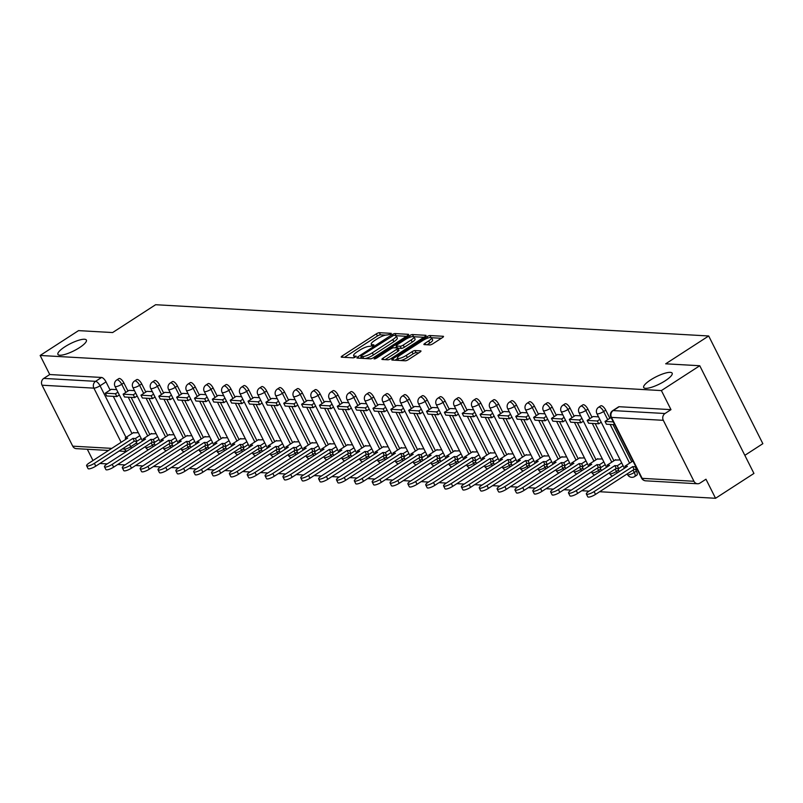 <?xml version="1.0" encoding="UTF-8"?>
<svg xmlns="http://www.w3.org/2000/svg" width="803" height="803" viewBox="0 0 803 803"><rect width="100%" height="100%" fill="white"/><g stroke="black" fill="none" stroke-linecap="round" stroke-linejoin="round"><path stroke-width="1.2" d="M390.76 334.259L391.302 333.355L379.367 332.683A2.449 0.612 -26.7 0 0 376.356 333.847L342.279 355.9A2.449 0.612 -26.7 0 0 341.215 357.064A2.449 0.612 -26.7 0 0 341.506 357.184L353.44 357.857L356.291 356.231L354.545 356.06A7.819 1.957 -26.7 0 1 353.621 355.649A7.819 1.957 -26.7 0 1 357.014 351.935L359.854 350.098A7.819 1.957 -26.7 0 1 369.5 346.374L373.154 345.651L373.897 344.838L372.15 344.668A7.819 1.957 -26.7 0 1 371.227 344.256A7.819 1.957 -26.7 0 1 374.62 340.542L377.46 338.705A7.819 1.957 -26.7 0 1 387.106 334.981L390.76 334.259M650.611 379.929A15.94 3.995 -26.7 0 0 643.685 387.508A15.94 3.995 -26.7 0 0 665.255 380.752A15.94 3.995 -26.7 0 0 672.171 373.184A15.94 3.995 -26.7 0 0 650.611 379.929M64.832 346.826A15.94 3.995 -26.7 0 0 57.916 354.394A15.94 3.995 -26.7 0 0 79.477 347.649A15.94 3.995 -26.7 0 0 86.393 340.07A15.94 3.995 -26.7 0 0 64.832 346.826M429.866 344.929A2.449 0.612 -26.7 0 0 432.887 343.764L442.443 337.581A2.449 0.612 -26.7 0 0 443.507 336.417A2.449 0.612 -26.7 0 0 443.216 336.286L429.966 335.544A2.449 0.612 -26.7 0 0 426.945 336.698L392.868 358.76A2.449 0.612 -26.7 0 0 391.814 359.915A2.449 0.612 -26.7 0 0 392.105 360.045L405.354 360.798A2.449 0.612 -26.7 0 0 408.366 359.634L419.919 352.156A2.449 0.612 -26.7 0 0 420.973 351.001A2.449 0.612 -26.7 0 0 420.682 350.871L415.01 350.55A2.449 0.612 -26.7 0 0 411.999 351.714L406.268 355.418A6.534 1.636 -26.7 0 1 397.425 358.188A6.534 1.636 -26.7 0 1 400.265 355.077L422.699 340.562A6.534 1.636 -26.7 0 1 431.542 337.792A6.534 1.636 -26.7 0 1 428.702 340.894L424.968 343.323A2.449 0.612 -26.7 0 0 423.904 344.477A2.449 0.612 -26.7 0 0 424.195 344.607L429.866 344.929M40.15 355.468L78.533 330.625L112.621 332.552L155.631 304.718L708.688 335.975L665.677 363.809L699.764 365.736L661.391 390.579L40.15 355.468L49.736 374.529L43.764 378.404L95.587 381.335A4.979 1.927 57.1 0 1 100.044 385.771L126.021 437.424M407.522 335.604A2.449 0.612 -26.7 0 0 408.576 334.439A2.449 0.612 -26.7 0 0 408.285 334.319L395.036 333.566A2.449 0.612 -26.7 0 0 392.025 334.731L357.947 356.783A2.449 0.612 -26.7 0 0 356.883 357.947A2.449 0.612 -26.7 0 0 357.174 358.068L370.424 358.821A2.449 0.612 -26.7 0 0 373.445 357.656L407.522 335.604M412.501 334.55L425.751 335.303A2.449 0.612 -26.7 0 1 426.042 335.433A2.449 0.612 -26.7 0 1 424.978 336.587L390.91 358.65A2.449 0.612 -26.7 0 1 387.889 359.804L382.218 359.483A2.449 0.612 -26.7 0 1 381.927 359.363A2.449 0.612 -26.7 0 1 382.991 358.198L396.812 349.255A2.449 0.612 -26.7 0 0 397.866 348.09A2.449 0.612 -26.7 0 0 397.575 347.97L393.811 347.749A2.449 0.612 -26.7 0 0 390.8 348.914L376.416 358.228L374.098 358.951L374.84 358.138L409.48 335.714A2.449 0.612 -26.7 0 1 412.501 334.55L413.515 336.567M699.764 365.736L753.937 473.439L715.553 498.282L599.63 491.727M99.883 463.482L107.2 463.893M117.74 464.495L125.047 464.907M135.587 465.499L142.894 465.911M153.433 466.513L160.741 466.924M171.28 467.517L178.587 467.928M189.127 468.53L196.434 468.942M206.973 469.534L214.281 469.946M224.82 470.548L232.137 470.959M242.667 471.552L249.984 471.963M260.513 472.565L267.831 472.977M278.37 473.569L285.677 473.981M296.217 474.583L303.524 474.995M314.063 475.587L321.371 475.998M331.91 476.601L339.217 477.012M349.757 477.604L357.064 478.016M367.603 478.618L374.911 479.03M385.45 479.622L392.767 480.033M403.297 480.636L410.614 481.047M421.143 481.639L428.461 482.051M439 482.653L446.307 483.065M456.847 483.657L464.154 484.068M474.693 484.671L482.001 485.082M492.54 485.674L499.847 486.086M510.387 486.688L517.694 487.1M528.233 487.692L535.541 488.104M546.08 488.706L553.397 489.117M563.927 489.71L571.244 490.121M581.774 490.723L589.091 491.135M744.833 455.341L762.85 443.678L708.688 335.975M661.391 390.579L670.977 409.64L664.994 413.515A4.979 4.427 93.2 0 0 663.308 420.32L693.963 481.278A4.979 4.427 93.2 0 0 697.546 483.757A4.979 4.427 93.2 0 0 699.995 483.085L705.967 479.22L715.553 498.282M49.736 374.529L101.569 377.46A4.979 1.927 57.1 0 1 106.016 381.897L110.111 390.047M113.293 396.351L132.003 433.55M135.878 441.259L136.681 442.854L130.698 446.729A4.979 1.927 57.1 0 1 131.331 448.275M108.546 450.463L76.305 448.646A4.979 4.427 -86.8 0 1 72.732 446.167L42.067 385.209A4.979 4.427 -86.8 0 1 43.764 378.404M87.326 449.268L92.987 460.531M134.482 390.619L129.052 390.348M156.143 433.7L150.934 433.861M152.329 391.633L146.899 391.352M173.99 434.714L168.781 434.865M170.176 392.637L164.745 392.366M191.837 435.718L186.637 435.878M188.022 393.651L182.592 393.37M209.683 436.732L204.484 436.882M200.429 394.353L205.869 394.654M227.54 437.735L222.331 437.896M223.716 395.668L218.275 395.357L212.353 399.232L222.541 399.804L225.001 398.218M245.387 438.749L240.177 438.9M236.122 396.371L241.562 396.672M263.233 439.753L258.024 439.914M259.409 397.686L253.989 397.405M281.08 440.767L275.871 440.917M277.256 398.689L271.836 398.418M298.927 441.77L293.717 441.931M295.113 399.703L289.682 399.422M316.773 442.784L311.564 442.935M312.959 400.707L307.529 400.436M334.62 443.788L329.411 443.949M330.806 401.721L325.376 401.44M352.467 444.802L347.257 444.952M348.653 402.725L343.222 402.454M370.313 445.806L365.114 445.966M366.499 403.738L361.059 403.427L355.137 407.302L365.325 407.874L367.784 406.288M388.17 446.819L382.961 446.97M378.906 404.441L384.346 404.742M406.017 447.823L400.807 447.984M402.193 405.756L396.772 405.475M423.864 448.837L418.654 448.987M414.599 406.459L420.039 406.76M441.71 449.841L436.501 450.001M432.446 407.462L437.886 407.773M459.557 450.854L454.347 451.005M455.733 408.777L450.312 408.506M477.404 451.858L472.194 452.019M473.589 409.791L468.159 409.51M495.25 452.872L490.041 453.022M491.436 410.795L486.006 410.524M513.097 453.876L507.887 454.026M509.283 411.809L503.852 411.527M530.944 454.889L525.744 455.04M527.129 412.812L521.709 412.541M548.8 455.893L543.591 456.044M544.976 413.826L539.556 413.545M566.647 456.907L561.438 457.058M557.382 414.529L562.823 414.83M584.494 457.911L579.284 458.061M575.229 415.532L580.669 415.844M602.34 458.925L597.131 459.075M598.516 416.847L593.076 416.546L587.164 420.421L597.342 420.993L599.801 419.397M620.187 459.928L614.978 460.079M605.753 410.142L603.635 411.517A4.979 1.927 57.1 0 0 598.636 407.211L600.764 405.836A4.979 1.927 -122.9 0 1 605.753 410.142L609.848 418.283M613.03 424.596L631.74 461.795M635.615 469.504L636.418 471.1L634.29 472.475A4.979 1.927 57.1 0 1 634.711 476.53L636.829 475.155A4.979 1.927 -122.9 0 0 636.418 471.1M587.906 409.139L585.788 410.504A4.979 1.927 57.1 0 0 580.79 406.198L582.918 404.822A4.979 1.927 -122.9 0 1 587.906 409.139L592.002 417.279M595.184 423.593L613.894 460.792M617.768 468.5L618.571 470.096L616.443 471.461A4.979 1.927 57.1 0 1 617.075 473.017M570.06 408.125L567.942 409.5A4.979 1.927 57.1 0 0 562.943 405.194L565.071 403.819A4.979 1.927 -122.9 0 1 570.06 408.125L574.155 416.265M577.327 422.579L596.037 459.778M599.921 467.487L600.724 469.082L598.596 470.458A4.979 1.927 57.1 0 1 599.229 472.013M552.213 407.121L550.095 408.486A4.979 1.927 57.1 0 0 545.096 404.18L547.224 402.805A4.979 1.927 -122.9 0 1 552.213 407.121L556.308 415.261M559.48 421.575L578.19 458.774M582.075 466.483L582.868 468.079L580.75 469.444A4.979 1.927 57.1 0 1 581.382 471M534.366 406.107L532.248 407.482A4.979 1.927 57.1 0 0 527.25 403.176L529.368 401.801A4.979 1.927 -122.9 0 1 534.366 406.107L538.462 414.248M541.634 420.561L560.343 457.76M564.218 465.469L565.021 467.065L562.903 468.44A4.979 1.927 57.1 0 1 563.535 469.996M516.52 405.103L514.402 406.469A4.979 1.927 57.1 0 0 509.403 402.162L511.521 400.787A4.979 1.927 -122.9 0 1 516.52 405.103L520.615 413.244M523.787 419.557L542.497 456.756M546.371 464.465L547.174 466.061L545.056 467.426A4.979 1.927 57.1 0 1 545.689 468.982M498.673 404.09L496.545 405.465A4.979 1.927 57.1 0 0 491.556 401.159L493.674 399.784A4.979 1.927 -122.9 0 1 498.673 404.09L502.768 412.24M505.94 418.544L524.65 455.743M528.525 463.451L529.328 465.047L527.21 466.423A4.979 1.927 57.1 0 1 527.842 467.978M480.826 403.086L478.698 404.451A4.979 1.927 57.1 0 0 473.71 400.145L475.828 398.77A4.979 1.927 -122.9 0 1 480.826 403.086L484.922 411.226M488.094 417.54L506.803 454.739M510.678 462.448L511.481 464.044L509.363 465.409A4.979 1.927 57.1 0 1 509.985 466.965M462.98 402.072L460.852 403.447A4.979 1.927 57.1 0 0 455.863 399.141L457.981 397.766A4.979 1.927 -122.9 0 1 462.98 402.072L467.075 410.223M470.247 416.526L488.957 453.725M492.831 461.434L493.634 463.03L491.516 464.405A4.979 1.927 57.1 0 1 492.139 465.961M445.123 401.068L443.005 402.444A4.979 1.927 57.1 0 0 438.006 398.127L440.134 396.752A4.979 1.927 -122.9 0 1 445.123 401.068L449.218 409.209M452.4 415.522L471.11 452.721M474.985 460.43L475.788 462.026L473.66 463.391A4.979 1.927 57.1 0 1 474.292 464.947M427.276 400.055L425.158 401.43A4.979 1.927 57.1 0 0 420.16 397.124L422.288 395.749A4.979 1.927 -122.9 0 1 427.276 400.055L431.372 408.205M434.553 414.509L453.263 451.708M457.138 459.416L457.941 461.012L455.813 462.387A4.979 1.927 57.1 0 1 456.445 463.943M409.43 399.051L407.312 400.426A4.979 1.927 57.1 0 0 402.313 396.11L404.441 394.735A4.979 1.927 -122.9 0 1 409.43 399.051L413.525 407.191M416.697 413.505L435.407 450.704M439.291 458.413L440.094 460.009L437.966 461.384A4.979 1.927 57.1 0 1 438.599 462.929M391.583 398.037L389.465 399.412A4.979 1.927 57.1 0 0 384.466 395.106L386.594 393.731A4.979 1.927 -122.9 0 1 391.583 398.037L395.678 406.188M398.85 412.491L417.56 449.69M421.445 457.399L422.248 458.995L420.12 460.37A4.979 1.927 57.1 0 1 420.752 461.926M373.736 397.033L371.618 398.408A4.979 1.927 57.1 0 0 366.62 394.092L368.738 392.717A4.979 1.927 -122.9 0 1 373.736 397.033L377.832 405.174M381.003 411.487L399.713 448.686M403.588 456.395L404.391 457.991L402.273 459.366A4.979 1.927 57.1 0 1 402.905 460.912M355.89 396.02L353.772 397.395A4.979 1.927 57.1 0 0 348.773 393.089L350.891 391.713A4.979 1.927 -122.9 0 1 355.89 396.02L359.985 404.17M363.157 410.474L381.867 447.672M385.741 455.381L386.544 456.977L384.426 458.352A4.979 1.927 57.1 0 1 385.059 459.908M338.043 395.016L335.915 396.391A4.979 1.927 57.1 0 0 330.926 392.075L333.044 390.7A4.979 1.927 -122.9 0 1 338.043 395.016L342.138 403.156M345.31 409.47L364.02 446.669M367.894 454.378L368.697 455.974L366.58 457.349A4.979 1.927 57.1 0 1 367.212 458.894M320.196 394.002L318.068 395.377A4.979 1.927 57.1 0 0 313.08 391.071L315.198 389.696A4.979 1.927 -122.9 0 1 320.196 394.002L324.292 402.152M327.463 408.456L346.173 445.655M350.048 453.364L350.851 454.96L348.733 456.335A4.979 1.927 57.1 0 1 349.355 457.891M302.35 392.998L300.222 394.373A4.979 1.927 57.1 0 0 295.233 390.057L297.351 388.682A4.979 1.927 -122.9 0 1 302.35 392.998L306.445 401.139M309.617 407.452L328.327 444.651M332.201 452.36L333.004 453.956L330.886 455.331A4.979 1.927 57.1 0 1 331.509 456.877M284.493 391.984L282.375 393.36A4.979 1.927 57.1 0 0 277.386 389.053L279.504 387.678A4.979 1.927 -122.9 0 1 284.493 391.984L288.598 400.135M291.77 406.438L310.48 443.637M314.354 451.346L315.157 452.942L313.029 454.317A4.979 1.927 57.1 0 1 313.662 455.873M266.646 390.981L264.528 392.356A4.979 1.927 57.1 0 0 259.53 388.04L261.658 386.665A4.979 1.927 -122.9 0 1 266.646 390.981L270.741 399.121M273.923 405.435L292.633 442.634M296.508 450.342L297.311 451.938L295.183 453.314A4.979 1.927 57.1 0 1 295.815 454.859M248.8 389.967L246.682 391.342A4.979 1.927 57.1 0 0 241.683 387.036L243.811 385.661A4.979 1.927 -122.9 0 1 248.8 389.967L252.895 398.117M256.067 404.421L274.777 441.62M278.661 449.329L279.464 450.925L277.336 452.3A4.979 1.927 57.1 0 1 277.968 453.856M230.953 388.963L228.835 390.338A4.979 1.927 57.1 0 0 223.836 386.022L225.964 384.647A4.979 1.927 -122.9 0 1 230.953 388.963L235.048 397.104M238.22 403.417L256.93 440.616M260.814 448.325L261.617 449.921L259.489 451.296A4.979 1.927 57.1 0 1 260.122 452.842M213.106 387.949L210.988 389.325A4.979 1.927 57.1 0 0 205.99 385.018L208.107 383.643A4.979 1.927 -122.9 0 1 213.106 387.949L217.201 396.1M220.373 402.403L239.083 439.602M242.958 447.311L243.761 448.907L241.643 450.282A4.979 1.927 57.1 0 1 242.275 451.838M195.259 386.946L193.142 388.321A4.979 1.927 57.1 0 0 188.143 384.005L190.261 382.629A4.979 1.927 -122.9 0 1 195.259 386.946L199.355 395.086M202.527 401.4L221.237 438.599M225.111 446.307L225.914 447.903L223.796 449.279A4.979 1.927 57.1 0 1 224.428 450.824M177.413 385.932L175.285 387.307A4.979 1.927 57.1 0 0 170.296 383.001L172.414 381.626A4.979 1.927 -122.9 0 1 177.413 385.932L181.508 394.082M184.68 400.386L203.39 437.585M207.264 445.294L208.067 446.89L205.949 448.265A4.979 1.927 57.1 0 1 206.582 449.821M159.566 384.928L157.438 386.303A4.979 1.927 57.1 0 0 152.45 381.987L154.567 380.612A4.979 1.927 -122.9 0 1 159.566 384.928L163.661 393.068M166.833 399.382L185.543 436.581M189.418 444.29L190.221 445.886L188.103 447.261A4.979 1.927 57.1 0 1 188.725 448.807M141.719 383.914L139.592 385.289A4.979 1.927 57.1 0 0 134.603 380.983L136.721 379.608A4.979 1.927 -122.9 0 1 141.719 383.914L145.815 392.065M148.987 398.368L167.697 435.567M171.571 443.276L172.374 444.872L170.256 446.247A4.979 1.927 57.1 0 1 170.878 447.803M123.863 382.911L121.745 384.286A4.979 1.927 57.1 0 0 116.756 379.97L118.874 378.594A4.979 1.927 -122.9 0 1 123.863 382.911L127.968 391.051M131.14 397.365L149.85 434.564M153.724 442.272L154.527 443.868L152.409 445.243A4.979 1.927 57.1 0 1 153.032 446.789M116.626 389.616L111.205 389.335M138.297 432.697L133.087 432.847M636.297 475.276A4.979 1.927 -122.9 0 0 636.829 475.155M619.193 471.642A4.979 1.927 -122.9 0 0 618.571 470.096M601.347 470.638A4.979 1.927 -122.9 0 0 600.724 469.082M583.5 469.625A4.979 1.927 -122.9 0 0 582.868 468.079M565.653 468.621A4.979 1.927 -122.9 0 0 565.021 467.065M547.807 467.607A4.979 1.927 -122.9 0 0 547.174 466.061M529.96 466.603A4.979 1.927 -122.9 0 0 529.328 465.047M512.113 465.589A4.979 1.927 -122.9 0 0 511.481 464.044M494.267 464.586A4.979 1.927 -122.9 0 0 493.634 463.03M476.42 463.572A4.979 1.927 -122.9 0 0 475.788 462.026M458.563 462.568A4.979 1.927 -122.9 0 0 457.941 461.012M440.717 461.554A4.979 1.927 -122.9 0 0 440.094 460.009M422.87 460.551A4.979 1.927 -122.9 0 0 422.248 458.995M405.023 459.537A4.979 1.927 -122.9 0 0 404.391 457.991M387.176 458.533A4.979 1.927 -122.9 0 0 386.544 456.977M369.33 457.519A4.979 1.927 -122.9 0 0 368.697 455.974M351.483 456.516A4.979 1.927 -122.9 0 0 350.851 454.96M333.636 455.502A4.979 1.927 -122.9 0 0 333.004 453.956M315.79 454.498A4.979 1.927 -122.9 0 0 315.157 452.942M297.933 453.484A4.979 1.927 -122.9 0 0 297.311 451.938M280.086 452.48A4.979 1.927 -122.9 0 0 279.464 450.925M262.24 451.467A4.979 1.927 -122.9 0 0 261.617 449.921M244.393 450.463A4.979 1.927 -122.9 0 0 243.761 448.907M226.546 449.449A4.979 1.927 -122.9 0 0 225.914 447.903M208.7 448.445A4.979 1.927 -122.9 0 0 208.067 446.89M190.853 447.432A4.979 1.927 -122.9 0 0 190.221 445.886M173.006 446.428A4.979 1.927 -122.9 0 0 172.374 444.872M155.16 445.414A4.979 1.927 -122.9 0 0 154.527 443.868M670.977 409.64L619.153 406.719A4.979 1.927 -122.9 0 0 618.611 406.84L612.629 410.714A4.979 1.927 57.1 0 1 613.171 410.584L664.994 413.515M137.303 444.41A4.979 1.927 -122.9 0 0 136.681 442.854M385.631 335.132L380.451 334.831A2.449 0.612 -26.7 0 0 377.44 335.995L344.447 357.355M361.4 357.405L360.105 358.238M406.438 336.306L396.12 335.724A2.449 0.612 -26.7 0 0 396.09 335.714M393.621 335.353L361.601 355.528L360.858 356.341L362.685 356.522A7.819 1.957 -26.7 0 0 372.341 352.798L392.787 339.569A7.819 1.957 -26.7 0 0 396.18 335.845A7.819 1.957 -26.7 0 0 395.247 335.443L393.621 335.353M365.255 358.529A7.819 1.957 -26.7 0 0 373.425 354.956L372.341 352.798M396.18 335.845L397.264 338.003A7.819 1.957 -26.7 0 1 393.871 341.717L373.425 354.956M413.876 336.728L423.904 337.29M385.149 359.654L397.886 351.413A2.449 0.612 -26.7 0 0 398.95 350.249A2.449 0.612 -26.7 0 0 398.659 350.118M395.176 347.829L396.662 346.876M411.146 339.97A6.534 1.636 -26.7 0 0 413.987 336.869A6.534 1.636 -26.7 0 0 405.144 339.629L397.234 344.748A2.449 0.612 -26.7 0 0 396.18 345.912A2.449 0.612 -26.7 0 0 396.471 346.033L400.225 346.254A2.449 0.612 -26.7 0 0 403.247 345.089L411.146 339.97L412.23 342.128A6.534 1.636 -26.7 0 0 415.071 339.017L413.987 336.869M412.23 342.128L404.331 347.237A2.449 0.612 -26.7 0 1 401.309 348.402L397.927 348.211M431.542 337.792L432.626 339.94A6.534 1.636 -26.7 0 1 429.786 343.052L427.126 344.768M397.425 358.188L398.509 360.336A6.534 1.636 -26.7 0 0 398.559 360.406M400.667 360.527A6.534 1.636 -26.7 0 0 407.352 357.576L406.268 355.418M418.835 352.858L416.095 352.708A2.449 0.612 -26.7 0 0 413.083 353.862L407.352 357.576M397.605 358.55L395.036 360.216M441.359 338.274L431.502 337.722M125.88 439.241L125.228 437.936L127.687 438.077L89.113 463.04A5.731 1.435 -26.7 0 0 86.624 465.77A5.731 1.435 -26.7 0 0 94.373 463.341L95.778 466.141A5.731 1.435 153.3 0 1 88.039 468.571L86.624 465.77M141.208 438.478L136.811 441.319L135.406 438.518L132.947 438.378L134.352 441.178L95.778 466.141M136.811 441.319L134.352 441.178M119.316 394.966L116.857 396.552L115.451 393.751L105.273 393.179L111.246 389.314M115.451 393.751L117.911 392.165M116.857 396.552L106.679 395.979L105.273 393.179M132.947 438.378L94.373 463.341M135.406 438.518L139.792 435.678M125.228 437.936L133.73 432.436M143.727 440.255L143.075 438.95L145.534 439.09L106.96 464.054A5.731 1.435 -26.7 0 0 104.47 466.774A5.731 1.435 -26.7 0 0 112.219 464.355L113.635 467.145A5.731 1.435 153.3 0 1 105.886 469.574L104.47 466.774M159.054 439.482L154.658 442.323L153.253 439.522L150.793 439.382L152.199 442.182L113.635 467.145M154.658 442.323L152.199 442.182M137.172 395.969L134.703 397.565L133.298 394.765L123.12 394.193L129.092 390.318M133.298 394.765L135.757 393.169M134.703 397.565L124.525 396.993L123.12 394.193M150.793 439.382L112.219 464.355M153.253 439.522L157.639 436.681M143.075 438.95L151.576 433.449M161.574 441.259L160.921 439.954L163.38 440.094L124.806 465.057A5.731 1.435 -26.7 0 0 122.317 467.788A5.731 1.435 -26.7 0 0 130.066 465.359L131.481 468.159A5.731 1.435 153.3 0 1 123.732 470.588L122.317 467.788M176.901 440.496L172.515 443.336L171.099 440.536L168.64 440.395L170.045 443.196L131.481 468.159M172.515 443.336L170.045 443.196M155.019 396.983L152.56 398.569L151.145 395.769L140.967 395.196L146.939 391.332M151.145 395.769L153.604 394.183M152.56 398.569L142.372 397.997L140.967 395.196M168.64 440.395L130.066 465.359M171.099 440.536L175.486 437.695M160.921 439.954L169.423 434.453M179.42 442.272L178.768 440.967L181.227 441.108L142.653 466.071A5.731 1.435 -26.7 0 0 140.174 468.791A5.731 1.435 -26.7 0 0 147.913 466.372L149.328 469.163A5.731 1.435 153.3 0 1 141.579 471.592L140.174 468.791M194.748 441.499L190.361 444.34L188.946 441.54L186.487 441.399L187.902 444.2L149.328 469.163M190.361 444.34L187.902 444.2M172.866 397.987L170.407 399.583L168.991 396.782L158.813 396.21L164.796 392.336M168.991 396.782L171.451 395.186M170.407 399.583L160.219 399.011L158.813 396.21M186.487 441.399L147.913 466.372M188.946 441.54L193.342 438.699M178.768 440.967L187.27 435.467M197.267 443.276L196.615 441.971L199.074 442.112L160.5 467.075A5.731 1.435 -26.7 0 0 158.02 469.805A5.731 1.435 -26.7 0 0 165.769 467.376L167.175 470.177A5.731 1.435 153.3 0 1 159.426 472.606L158.02 469.805M212.594 442.513L208.208 445.354L206.793 442.553L204.333 442.413L205.749 445.213L167.175 470.177M208.208 445.354L205.749 445.213M190.712 399.001L188.253 400.587L186.838 397.786L176.66 397.214L182.642 393.35M186.838 397.786L189.307 396.2M188.253 400.587L178.065 400.014L176.66 397.214M204.333 442.413L165.769 467.376M206.793 442.553L211.189 439.713M196.615 441.971L205.116 436.471M215.124 444.29L214.461 442.985L216.92 443.126L178.346 468.089A5.731 1.435 -26.7 0 0 175.867 470.809A5.731 1.435 -26.7 0 0 183.616 468.39L185.021 471.18A5.731 1.435 153.3 0 1 177.272 473.609L175.867 470.809M230.441 443.517L226.055 446.358L224.649 443.557L222.19 443.417L223.595 446.217L185.021 471.18M226.055 446.358L223.595 446.217M208.559 400.004L206.1 401.6L204.695 398.8L194.507 398.228L200.489 394.353M204.695 398.8L207.154 397.204M206.1 401.6L195.912 401.028L194.507 398.228M222.19 443.417L183.616 468.39M224.649 443.557L229.036 440.717M214.461 442.985L222.963 437.484M232.97 445.294L232.308 443.989L234.767 444.129L196.203 469.093A5.731 1.435 -26.7 0 0 193.714 471.823A5.731 1.435 -26.7 0 0 201.463 469.394L202.868 472.194A5.731 1.435 153.3 0 1 195.119 474.623L193.714 471.823M248.288 444.531L243.901 447.371L242.496 444.571L240.037 444.43L241.442 447.231L202.868 472.194M243.901 447.371L241.442 447.231M226.406 401.018L223.947 402.604L213.769 402.032L212.353 399.232M223.947 402.604L222.541 399.804M240.037 444.43L201.463 469.394M242.496 444.571L246.882 441.73M232.308 443.989L240.81 438.488M250.817 446.307L250.155 445.003L252.614 445.143L214.05 470.106A5.731 1.435 -26.7 0 0 211.56 472.826A5.731 1.435 -26.7 0 0 219.309 470.397L220.715 473.198A5.731 1.435 153.3 0 1 212.966 475.627L211.56 472.826M266.134 445.535L261.748 448.375L260.343 445.575L257.883 445.434L259.289 448.235L220.715 473.198M261.748 448.375L259.289 448.235M244.253 402.022L241.793 403.618L240.388 400.817L230.2 400.245L236.182 396.371M240.388 400.817L242.847 399.221M241.793 403.618L231.615 403.046L230.2 400.245M257.883 445.434L219.309 470.397M260.343 445.575L264.729 442.734M250.155 445.003L258.656 439.502M268.664 447.311L268.001 446.006L270.47 446.147L231.896 471.11A5.731 1.435 -26.7 0 0 229.407 473.84A5.731 1.435 -26.7 0 0 237.156 471.411L238.561 474.212A5.731 1.435 153.3 0 1 230.812 476.641L229.407 473.84M283.981 446.548L279.595 449.389L278.189 446.588L275.73 446.448L277.135 449.248L238.561 474.212M279.595 449.389L277.135 449.248M262.099 403.036L259.64 404.622L258.235 401.821L248.047 401.249L254.029 397.385M258.235 401.821L260.694 400.235M259.64 404.622L249.462 404.05L248.047 401.249M275.73 446.448L237.156 471.411M278.189 446.588L282.576 443.748M268.001 446.006L276.503 440.506M286.51 448.325L285.858 447.02L288.317 447.161L249.743 472.124A5.731 1.435 -26.7 0 0 247.254 474.844A5.731 1.435 -26.7 0 0 255.003 472.415L256.408 475.215A5.731 1.435 153.3 0 1 248.669 477.644L247.254 474.844M301.838 447.552L297.441 450.393L296.036 447.592L293.577 447.452L294.982 450.252L256.408 475.215M297.441 450.393L294.982 450.252M279.946 404.039L277.487 405.635L276.081 402.835L265.903 402.263L271.876 398.388M276.081 402.835L278.541 401.239M277.487 405.635L267.309 405.063L265.903 402.263M293.577 447.452L255.003 472.415M296.036 447.592L300.422 444.752M285.858 447.02L294.36 441.509M304.357 449.329L303.705 448.024L306.164 448.164L267.59 473.128A5.731 1.435 -26.7 0 0 265.1 475.858A5.731 1.435 -26.7 0 0 272.849 473.429L274.265 476.229A5.731 1.435 153.3 0 1 266.516 478.658L265.1 475.858M319.684 448.566L315.288 451.406L313.883 448.606L311.423 448.465L312.829 451.266L274.265 476.229M315.288 451.406L312.829 451.266M297.803 405.053L295.333 406.639L293.928 403.839L283.75 403.267L289.722 399.402M293.928 403.839L296.387 402.253M295.333 406.639L285.155 406.067L283.75 403.267M311.423 448.465L272.849 473.429M313.883 448.606L318.269 445.765M303.705 448.024L312.206 442.523M322.204 450.342L321.551 449.038L324.01 449.178L285.436 474.141A5.731 1.435 -26.7 0 0 282.947 476.862A5.731 1.435 -26.7 0 0 290.696 474.432L292.111 477.233A5.731 1.435 153.3 0 1 284.362 479.662L282.947 476.862M337.531 449.57L333.145 452.41L331.729 449.61L329.27 449.469L330.675 452.27L292.111 477.233M333.145 452.41L330.675 452.27M315.649 406.057L313.19 407.653L311.775 404.853L301.597 404.28L307.569 400.406M311.775 404.853L314.234 403.257M313.19 407.653L303.002 407.081L301.597 404.28M329.27 449.469L290.696 474.432M331.729 449.61L336.116 446.769M321.551 449.038L330.053 443.527M340.05 451.346L339.398 450.041L341.857 450.182L303.283 475.145A5.731 1.435 -26.7 0 0 300.804 477.875A5.731 1.435 -26.7 0 0 308.543 475.446L309.958 478.247A5.731 1.435 153.3 0 1 302.209 480.676L300.804 477.875M355.378 450.583L350.991 453.424L349.576 450.624L347.117 450.483L348.532 453.283L309.958 478.247M350.991 453.424L348.532 453.283M333.496 407.071L331.037 408.657L329.621 405.856L319.443 405.284L325.426 401.42M329.621 405.856L332.081 404.27M331.037 408.657L320.849 408.085L319.443 405.284M347.117 450.483L308.543 475.446M349.576 450.624L353.972 447.783M339.398 450.041L347.9 444.541M357.897 452.36L357.245 451.055L359.704 451.196L321.13 476.159A5.731 1.435 -26.7 0 0 318.65 478.879A5.731 1.435 -26.7 0 0 326.399 476.45L327.805 479.25A5.731 1.435 153.3 0 1 320.056 481.68L318.65 478.879M373.224 451.587L368.838 454.428L367.423 451.627L364.964 451.487L366.379 454.287L327.805 479.25M368.838 454.428L366.379 454.287M351.343 408.075L348.883 409.671L347.468 406.87L337.29 406.298L343.272 402.423M347.468 406.87L349.937 405.274M348.883 409.671L338.695 409.098L337.29 406.298M364.964 451.487L326.399 476.45M367.423 451.627L371.819 448.787M357.245 451.055L365.746 445.545M375.754 453.364L375.091 452.059L377.551 452.199L338.976 477.163A5.731 1.435 -26.7 0 0 336.497 479.893A5.731 1.435 -26.7 0 0 344.246 477.464L345.651 480.264A5.731 1.435 153.3 0 1 337.902 482.693L336.497 479.893M391.071 452.591L386.685 455.442L385.279 452.641L382.81 452.501L384.225 455.301L345.651 480.264M386.685 455.442L384.225 455.301M369.189 409.088L366.73 410.674L356.542 410.102L355.137 407.302M366.73 410.674L365.325 407.874M382.81 452.501L344.246 477.464M385.279 452.641L389.666 449.8M375.091 452.059L383.593 446.558M393.6 454.378L392.938 453.073L395.397 453.213L356.833 478.176A5.731 1.435 -26.7 0 0 354.344 480.897A5.731 1.435 -26.7 0 0 362.093 478.468L363.498 481.268A5.731 1.435 153.3 0 1 355.749 483.697L354.344 480.897M408.918 453.605L404.531 456.445L403.126 453.645L400.667 453.504L402.072 456.305L363.498 481.268M404.531 456.445L402.072 456.305M387.036 410.092L384.577 411.688L383.172 408.888L372.983 408.315L378.966 404.441M383.172 408.888L385.631 407.292M384.577 411.688L374.399 411.116L372.983 408.315M400.667 453.504L362.093 478.468M403.126 453.645L407.512 450.804M392.938 453.073L401.44 447.562M411.447 455.381L410.785 454.076L413.244 454.217L374.68 479.18A5.731 1.435 -26.7 0 0 372.19 481.91A5.731 1.435 -26.7 0 0 379.939 479.481L381.345 482.282A5.731 1.435 153.3 0 1 373.596 484.711L372.19 481.91M426.764 454.608L422.378 457.459L420.973 454.659L418.514 454.518L419.919 457.319L381.345 482.282M422.378 457.459L419.919 457.319M404.883 411.106L402.423 412.692L401.018 409.891L390.83 409.319L396.812 405.455M401.018 409.891L403.477 408.305M402.423 412.692L392.245 412.12L390.83 409.319M418.514 454.518L379.939 479.481M420.973 454.659L425.359 451.818M410.785 454.076L419.286 448.576M429.294 456.395L428.631 455.09L431.101 455.231L392.526 480.194A5.731 1.435 -26.7 0 0 390.037 482.914A5.731 1.435 -26.7 0 0 397.786 480.485L399.191 483.286A5.731 1.435 153.3 0 1 391.442 485.715L390.037 482.914M444.611 455.622L440.225 458.463L438.819 455.662L436.36 455.522L437.765 458.322L399.191 483.286M440.225 458.463L437.765 458.322M422.729 412.11L420.27 413.706L418.865 410.905L408.677 410.333L414.659 406.459M418.865 410.905L421.324 409.309M420.27 413.706L410.092 413.133L408.677 410.333M436.36 455.522L397.786 480.485M438.819 455.662L443.206 452.822M428.631 455.09L437.133 449.58M447.141 457.399L446.488 456.094L448.947 456.234L410.373 481.198A5.731 1.435 -26.7 0 0 407.884 483.928A5.731 1.435 -26.7 0 0 415.633 481.499L417.038 484.299A5.731 1.435 153.3 0 1 409.289 486.728L407.884 483.928M462.468 456.626L458.071 459.477L456.666 456.676L454.207 456.536L455.612 459.336L417.038 484.299M458.071 459.477L455.612 459.336M440.576 413.123L438.117 414.709L436.712 411.909L426.534 411.337L432.506 407.472M436.712 411.909L439.171 410.323M438.117 414.709L427.939 414.137L426.534 411.337M454.207 456.536L415.633 481.499M456.666 456.676L461.052 453.836M446.488 456.094L454.99 450.593M464.987 458.413L464.335 457.108L466.794 457.248L428.22 482.212A5.731 1.435 -26.7 0 0 425.731 484.932A5.731 1.435 -26.7 0 0 433.479 482.503L434.895 485.303A5.731 1.435 153.3 0 1 427.146 487.732L425.731 484.932M480.314 457.64L475.918 460.48L474.513 457.68L472.054 457.539L473.459 460.34L434.895 485.303M475.918 460.48L473.459 460.34M458.433 414.127L455.963 415.723L454.558 412.923L444.38 412.351L450.353 408.476M454.558 412.923L457.017 411.327M455.963 415.723L445.785 415.151L444.38 412.351M472.054 457.539L433.479 482.503M474.513 457.68L478.899 454.839M464.335 457.108L472.837 451.597M482.834 459.416L482.181 458.111L484.641 458.252L446.066 483.215A5.731 1.435 -26.7 0 0 443.577 485.945A5.731 1.435 -26.7 0 0 451.326 483.516L452.741 486.317A5.731 1.435 153.3 0 1 444.992 488.746L443.577 485.945M498.161 458.643L493.775 461.484L492.359 458.694L489.9 458.553L491.306 461.354L452.741 486.317M493.775 461.484L491.306 461.354M476.279 415.141L473.81 416.727L472.405 413.926L462.227 413.354L468.199 409.49M472.405 413.926L474.864 412.34M473.81 416.727L463.632 416.155L462.227 413.354M489.9 458.553L451.326 483.516M492.359 458.694L496.746 455.853M482.181 458.111L490.683 452.611M500.681 460.43L500.028 459.125L502.487 459.266L463.913 484.229A5.731 1.435 -26.7 0 0 461.434 486.949A5.731 1.435 -26.7 0 0 469.173 484.52L470.588 487.321A5.731 1.435 153.3 0 1 462.839 489.75L461.434 486.949M516.008 459.657L511.621 462.498L510.206 459.697L507.747 459.557L509.162 462.357L470.588 487.321M511.621 462.498L509.162 462.357M494.126 416.145L491.667 417.741L490.252 414.94L480.074 414.368L486.046 410.494M490.252 414.94L492.711 413.344M491.667 417.741L481.479 417.169L480.074 414.368M507.747 459.557L469.173 484.52M510.206 459.697L514.603 456.857M500.028 459.125L508.53 453.615M518.527 461.434L517.875 460.129L520.334 460.27L481.76 485.233A5.731 1.435 -26.7 0 0 479.281 487.963A5.731 1.435 -26.7 0 0 487.03 485.534L488.435 488.334A5.731 1.435 153.3 0 1 480.686 490.753L479.281 487.963M533.854 460.661L529.468 463.502L528.053 460.711L525.594 460.571L527.009 463.371L488.435 488.334M529.468 463.502L527.009 463.371M511.973 417.159L509.514 418.744L508.098 415.944L497.92 415.372L503.903 411.507M508.098 415.944L510.567 414.358M509.514 418.744L499.325 418.172L497.92 415.372M525.594 460.571L487.03 485.534M528.053 460.711L532.449 457.861M517.875 460.129L526.377 454.628M536.384 462.448L535.721 461.143L538.181 461.283L499.607 486.247A5.731 1.435 -26.7 0 0 497.127 488.967A5.731 1.435 -26.7 0 0 504.876 486.538L506.281 489.338A5.731 1.435 153.3 0 1 498.533 491.767L497.127 488.967M551.701 461.675L547.315 464.515L545.91 461.715L543.44 461.574L544.856 464.375L506.281 489.338M547.315 464.515L544.856 464.375M529.819 418.162L527.36 419.758L525.955 416.958L515.767 416.386L521.749 412.511M525.955 416.958L528.414 415.362M527.36 419.758L517.172 419.186L515.767 416.386M543.44 461.574L504.876 486.538M545.91 461.715L550.296 458.874M535.721 461.143L544.223 455.632M554.231 463.451L553.568 462.147L556.027 462.287L517.453 487.25A5.731 1.435 -26.7 0 0 514.974 489.981A5.731 1.435 -26.7 0 0 522.723 487.551L524.128 490.352A5.731 1.435 153.3 0 1 516.379 492.771L514.974 489.981M569.548 462.679L565.161 465.519L563.756 462.729L561.297 462.588L562.702 465.389L524.128 490.352M565.161 465.519L562.702 465.389M547.666 419.176L545.207 420.762L543.802 417.961L533.614 417.389L539.596 413.515M543.802 417.961L546.261 416.376M545.207 420.762L535.029 420.19L533.614 417.389M561.297 462.588L522.723 487.551M563.756 462.729L568.143 459.878M553.568 462.147L562.07 456.646M572.077 464.465L571.415 463.16L573.874 463.301L535.31 488.264A5.731 1.435 -26.7 0 0 532.821 490.984A5.731 1.435 -26.7 0 0 540.57 488.555L541.975 491.356A5.731 1.435 153.3 0 1 534.226 493.785L532.821 490.984M587.394 463.692L583.008 466.533L581.603 463.732L579.144 463.592L580.549 466.392L541.975 491.356M583.008 466.533L580.549 466.392M565.513 420.18L563.054 421.776L561.648 418.975L551.46 418.403L557.443 414.529M561.648 418.975L564.107 417.379M563.054 421.776L552.876 421.194L551.46 418.403M579.144 463.592L540.57 488.555M581.603 463.732L585.989 460.892M571.415 463.16L579.917 457.65M589.924 465.469L589.261 464.164L591.731 464.305L553.157 489.268A5.731 1.435 -26.7 0 0 550.667 491.998A5.731 1.435 -26.7 0 0 558.416 489.569L559.821 492.369A5.731 1.435 153.3 0 1 552.073 494.789L550.667 491.998M605.241 464.696L600.855 467.537L599.45 464.736L596.99 464.606L598.396 467.406L559.821 492.369M600.855 467.537L598.396 467.406M583.359 421.194L580.9 422.779L579.495 419.979L569.307 419.407L575.289 415.532M579.495 419.979L581.954 418.393M580.9 422.779L570.722 422.207L569.307 419.407M596.99 464.606L558.416 489.569M599.45 464.736L603.836 461.896M589.261 464.164L597.763 458.664M607.771 466.483L607.118 465.178L609.577 465.318L571.003 490.282A5.731 1.435 -26.7 0 0 568.514 493.002A5.731 1.435 -26.7 0 0 576.263 490.573L577.668 493.373A5.731 1.435 153.3 0 1 569.919 495.802L568.514 493.002M623.098 465.71L618.701 468.55L617.296 465.75L614.837 465.61L616.242 468.41L577.668 493.373M618.701 468.55L616.242 468.41M601.206 422.197L598.747 423.793L588.569 423.211L587.164 420.421M598.747 423.793L597.342 420.993M614.837 465.61L576.263 490.573M617.296 465.75L621.683 462.909M607.118 465.178L615.62 459.667M625.617 467.487L624.965 466.182L627.424 466.322L588.85 491.285A5.731 1.435 -26.7 0 0 586.361 494.006A5.731 1.435 -26.7 0 0 594.11 491.587L595.525 494.387A5.731 1.435 153.3 0 1 587.776 496.806L586.361 494.006M637.08 469.213L636.548 469.554L635.143 466.754L632.684 466.623L634.089 469.424L595.525 494.387M636.548 469.554L634.089 469.424M613.281 421.896L605.01 421.424L610.983 417.55M614.696 424.697L606.416 424.225L605.01 421.424M632.684 466.623L594.11 491.587M635.143 466.754L635.675 466.413M624.965 466.182L632.955 461.012M663.308 420.32L611.485 417.389L642.139 478.347L693.963 481.278M106.016 381.897L100.044 385.771A4.979 1.245 -26.7 0 1 93.891 388.14L42.067 385.209M129.494 444.32L130.698 446.729A4.979 1.245 -26.7 0 1 124.555 449.098L123.953 447.903M121.143 442.312L93.891 388.14A4.979 4.427 -86.8 0 1 95.587 381.335L101.569 377.46M72.732 446.167L111.778 448.375M122.317 448.967L124.555 449.098A4.979 4.427 93.2 0 0 126.754 451.236M598.636 407.211A4.979 4.979 0 0 0 596.9 413.625A4.979 1.245 153.3 0 0 597.492 413.886A4.979 1.245 153.3 0 0 603.635 411.517L607.73 419.658M610.129 424.436L629.612 463.17M633.085 470.076L634.29 472.475A4.979 1.245 153.3 0 1 628.147 474.844A4.979 1.245 -26.7 0 1 627.555 474.583A4.979 4.979 0 0 0 634.711 476.53M580.79 406.198A4.979 4.979 0 0 0 579.053 412.622A4.979 1.245 153.3 0 0 579.646 412.872A4.979 1.245 153.3 0 0 585.788 410.504L589.884 418.654M592.283 423.422L611.766 462.167M615.239 469.062L616.443 471.461A4.979 1.245 153.3 0 1 610.3 473.83A4.979 1.245 -26.7 0 1 609.708 473.579A4.979 4.979 0 0 0 612.448 476.018M562.943 405.194A4.979 4.979 0 0 0 561.207 411.608A4.979 1.245 153.3 0 0 561.799 411.869A4.979 1.245 153.3 0 0 567.942 409.5L572.037 417.64M574.436 422.418L593.919 461.153M597.392 468.059L598.596 470.458A4.979 1.245 153.3 0 1 592.453 472.826A4.979 1.245 -26.7 0 1 591.861 472.565A4.979 4.979 0 0 0 594.601 475.005M545.096 404.18A4.979 4.979 0 0 0 543.35 410.604A4.979 1.245 153.3 0 0 543.952 410.855A4.979 1.245 153.3 0 0 550.095 408.486L554.19 416.637M556.589 421.404L576.072 460.149M579.545 467.045L580.75 469.444A4.979 1.245 153.3 0 1 574.607 471.813A4.979 1.245 -26.7 0 1 574.015 471.562A4.979 4.979 0 0 0 576.755 474.001M527.25 403.176A4.979 4.979 0 0 0 525.503 409.59A4.979 1.245 153.3 0 0 526.095 409.851A4.979 1.245 153.3 0 0 532.248 407.482L536.344 415.623M538.743 420.401L558.226 459.135M561.698 466.041L562.903 468.44A4.979 1.245 153.3 0 1 556.76 470.809A4.979 1.245 -26.7 0 1 556.168 470.548A4.979 4.979 0 0 0 558.908 472.987M509.403 402.162A4.979 4.979 0 0 0 507.657 408.586A4.979 1.245 153.3 0 0 508.249 408.837A4.979 1.245 153.3 0 0 514.402 406.469L518.497 414.619M520.896 419.387L540.379 458.132M543.852 465.027L545.056 467.426A4.979 1.245 153.3 0 1 538.913 469.795A4.979 1.245 -26.7 0 1 538.321 469.544A4.979 4.979 0 0 0 541.051 471.983M491.556 401.159A4.979 4.979 0 0 0 489.81 407.573A4.979 1.245 153.3 0 0 490.402 407.834A4.979 1.245 153.3 0 0 496.545 405.465L500.64 413.605M503.049 418.383L522.532 457.118M525.995 464.024L527.21 466.423A4.979 1.245 153.3 0 1 521.067 468.791A4.979 1.245 -26.7 0 1 520.474 468.53A4.979 4.979 0 0 0 523.205 470.97M473.71 400.145A4.979 4.979 0 0 0 471.963 406.569A4.979 1.245 153.3 0 0 472.555 406.82A4.979 1.245 153.3 0 0 478.698 404.451L482.794 412.601M485.203 417.369L504.685 456.114M508.148 463.01L509.363 465.409A4.979 1.245 153.3 0 1 503.21 467.778A4.979 1.245 -26.7 0 1 502.618 467.527A4.979 4.979 0 0 0 505.358 469.966M455.863 399.141A4.979 4.979 0 0 0 454.117 405.555A4.979 1.245 153.3 0 0 454.709 405.816A4.979 1.245 153.3 0 0 460.852 403.447L464.947 411.588M467.346 416.366L486.829 455.1M490.302 462.006L491.516 464.405A4.979 1.245 153.3 0 1 485.363 466.774A4.979 1.245 -26.7 0 1 484.771 466.513A4.979 4.979 0 0 0 487.511 468.952M438.006 398.127A4.979 4.979 0 0 0 436.27 404.551A4.979 1.245 153.3 0 0 436.862 404.802A4.979 1.245 153.3 0 0 443.005 402.444L447.1 410.584M449.499 415.352L468.982 454.096M472.455 460.992L473.66 463.391A4.979 1.245 153.3 0 1 467.517 465.76A4.979 1.245 -26.7 0 1 466.924 465.509A4.979 4.979 0 0 0 469.665 467.948M420.16 397.124A4.979 4.979 0 0 0 418.423 403.538A4.979 1.245 153.3 0 0 419.015 403.799A4.979 1.245 153.3 0 0 425.158 401.43L429.254 409.57M431.653 414.348L451.135 453.083M454.608 459.989L455.813 462.387A4.979 1.245 153.3 0 1 449.67 464.756A4.979 1.245 -26.7 0 1 449.078 464.495A4.979 4.979 0 0 0 451.818 466.934M402.313 396.11A4.979 4.979 0 0 0 400.577 402.534A4.979 1.245 153.3 0 0 401.169 402.785A4.979 1.245 153.3 0 0 407.312 400.426L411.407 408.566M413.806 413.334L433.289 452.079M436.762 458.975L437.966 461.384A4.979 1.245 153.3 0 1 431.823 463.743A4.979 1.245 -26.7 0 1 431.231 463.492A4.979 4.979 0 0 0 433.971 465.931M384.466 395.106A4.979 4.979 0 0 0 382.72 401.52A4.979 1.245 153.3 0 0 383.322 401.781A4.979 1.245 153.3 0 0 389.465 399.412L393.56 407.553M395.959 412.33L415.442 451.065M418.915 457.971L420.12 460.37A4.979 1.245 153.3 0 1 413.977 462.739A4.979 1.245 -26.7 0 1 413.384 462.478A4.979 4.979 0 0 0 416.125 464.917M366.62 394.092A4.979 4.979 0 0 0 364.873 400.516A4.979 1.245 153.3 0 0 365.465 400.767A4.979 1.245 153.3 0 0 371.618 398.408L375.714 406.549M378.113 411.317L397.595 450.061M401.068 456.957L402.273 459.366A4.979 1.245 153.3 0 1 396.13 461.725A4.979 1.245 -26.7 0 1 395.538 461.474A4.979 4.979 0 0 0 398.278 463.913M348.773 393.089A4.979 4.979 0 0 0 347.026 399.503A4.979 1.245 153.3 0 0 347.619 399.764A4.979 1.245 153.3 0 0 353.772 397.395L357.867 405.535M360.266 410.313L379.749 449.048M383.222 455.953L384.426 458.352A4.979 1.245 153.3 0 1 378.283 460.721A4.979 1.245 -26.7 0 1 377.691 460.46A4.979 4.979 0 0 0 380.421 462.899M330.926 392.075A4.979 4.979 0 0 0 329.18 398.499A4.979 1.245 153.3 0 0 329.772 398.75A4.979 1.245 153.3 0 0 335.915 396.391L340.01 404.531M342.419 409.299L361.902 448.044M365.365 454.94L366.58 457.349A4.979 1.245 153.3 0 1 360.437 459.707A4.979 1.245 -26.7 0 1 359.844 459.457A4.979 4.979 0 0 0 362.575 461.896M313.08 391.071A4.979 4.979 0 0 0 311.333 397.485A4.979 1.245 153.3 0 0 311.925 397.746A4.979 1.245 153.3 0 0 318.068 395.377L322.164 403.518M324.573 408.295L344.055 447.03M347.518 453.936L348.733 456.335A4.979 1.245 153.3 0 1 342.58 458.704A4.979 1.245 -26.7 0 1 341.988 458.443A4.979 4.979 0 0 0 344.728 460.882M295.233 390.057A4.979 4.979 0 0 0 293.486 396.481A4.979 1.245 153.3 0 0 294.079 396.732A4.979 1.245 153.3 0 0 300.222 394.373L304.317 402.514M306.716 407.282L326.199 446.026M329.672 452.922L330.886 455.331A4.979 1.245 153.3 0 1 324.733 457.69A4.979 1.245 -26.7 0 1 324.141 457.439A4.979 4.979 0 0 0 326.881 459.878M277.386 389.053A4.979 4.979 0 0 0 275.64 395.467A4.979 1.245 153.3 0 0 276.232 395.728A4.979 1.245 153.3 0 0 282.375 393.36L286.47 401.5M288.869 406.278L308.352 445.013M311.825 451.918L313.029 454.317A4.979 1.245 153.3 0 1 306.887 456.686A4.979 1.245 -26.7 0 1 306.294 456.425A4.979 4.979 0 0 0 309.035 458.864M259.53 388.04A4.979 4.979 0 0 0 257.793 394.464A4.979 1.245 153.3 0 0 258.385 394.715A4.979 1.245 153.3 0 0 264.528 392.356L268.624 400.496M271.023 405.264L290.505 444.009M293.978 450.905L295.183 453.314A4.979 1.245 153.3 0 1 289.04 455.672A4.979 1.245 -26.7 0 1 288.448 455.421A4.979 4.979 0 0 0 291.188 457.861M241.683 387.036A4.979 4.979 0 0 0 239.946 393.45A4.979 1.245 153.3 0 0 240.539 393.711A4.979 1.245 153.3 0 0 246.682 391.342L250.777 399.482M253.176 404.26L272.659 442.995M276.132 449.901L277.336 452.3A4.979 1.245 153.3 0 1 271.193 454.669A4.979 1.245 -26.7 0 1 270.601 454.408A4.979 4.979 0 0 0 273.341 456.847M223.836 386.022A4.979 4.979 0 0 0 222.09 392.446A4.979 1.245 153.3 0 0 222.692 392.697A4.979 1.245 153.3 0 0 228.835 390.338L232.93 398.479M235.329 403.257L254.812 441.991M258.285 448.887L259.489 451.296A4.979 1.245 153.3 0 1 253.346 453.655A4.979 1.245 -26.7 0 1 252.754 453.404A4.979 4.979 0 0 0 255.495 455.843M205.99 385.018A4.979 4.979 0 0 0 204.243 391.432A4.979 1.245 153.3 0 0 204.835 391.693A4.979 1.245 153.3 0 0 210.988 389.325L215.084 397.465M217.483 402.243L236.965 440.977M240.438 447.883L241.643 450.282A4.979 1.245 153.3 0 1 235.5 452.651A4.979 1.245 -26.7 0 1 234.908 452.39A4.979 4.979 0 0 0 237.648 454.829M188.143 384.005A4.979 4.979 0 0 0 186.396 390.429A4.979 1.245 153.3 0 0 186.989 390.68A4.979 1.245 153.3 0 0 193.142 388.321L197.237 396.461M199.636 401.239L219.119 439.974M222.592 446.869L223.796 449.279A4.979 1.245 153.3 0 1 217.653 451.637A4.979 1.245 -26.7 0 1 217.061 451.386A4.979 4.979 0 0 0 219.791 453.825M170.296 383.001A4.979 4.979 0 0 0 168.55 389.415A4.979 1.245 153.3 0 0 169.142 389.676A4.979 1.245 153.3 0 0 175.285 387.307L179.38 395.447M181.789 400.225L201.272 438.96M204.735 445.866L205.949 448.265A4.979 1.245 153.3 0 1 199.806 450.634A4.979 1.245 -26.7 0 1 199.214 450.373A4.979 4.979 0 0 0 201.944 452.812M152.45 381.987A4.979 4.979 0 0 0 150.703 388.411A4.979 1.245 153.3 0 0 151.295 388.662A4.979 1.245 153.3 0 0 157.438 386.303L161.533 394.444M163.942 399.221L183.425 437.956M186.888 444.852L188.103 447.261A4.979 1.245 153.3 0 1 181.95 449.62A4.979 1.245 -26.7 0 1 181.358 449.369A4.979 4.979 0 0 0 184.098 451.808M134.603 380.983A4.979 4.979 0 0 0 132.856 387.397A4.979 1.245 153.3 0 0 133.449 387.658A4.979 1.245 153.3 0 0 139.592 385.289L143.687 393.43M146.086 398.208L165.569 436.942M169.042 443.848L170.256 446.247A4.979 1.245 153.3 0 1 164.103 448.616A4.979 1.245 -26.7 0 1 163.511 448.355A4.979 4.979 0 0 0 166.251 450.794M116.756 379.97A4.979 4.979 0 0 0 115.01 386.394A4.979 1.245 153.3 0 0 115.602 386.644A4.979 1.245 153.3 0 0 121.745 384.286L125.84 392.426M128.239 397.204L147.722 435.939M151.195 442.834L152.409 445.243A4.979 1.245 153.3 0 1 146.256 447.602A4.979 1.245 -26.7 0 1 145.664 447.351A4.979 4.979 0 0 0 148.404 449.79M619.153 406.719L613.171 410.584A4.979 4.427 -86.8 0 0 611.485 417.389A4.979 1.245 153.3 0 1 610.892 417.128L641.547 478.086A4.979 4.979 0 0 0 645.712 480.826L697.546 483.757M645.712 480.826A4.979 4.427 93.2 0 1 642.139 478.347A4.979 1.245 153.3 0 1 641.547 478.086M372.773 345.882L372.15 344.668M355.167 357.275L354.545 356.06M342.971 357.265L342.279 355.9M377.44 335.995L376.356 333.847M380.451 334.831L379.367 332.683M358.64 358.158L357.947 356.783M392.486 335.654L392.025 334.731M396.12 335.724L395.036 333.566M362.023 358.349L361.059 356.422M363.659 358.439L362.685 356.522M393.871 341.717L392.787 339.569M383.683 359.573L382.991 358.198M397.886 351.413L396.812 349.255M375.192 358.841L374.84 358.138M410.203 337.14L409.48 335.714M397.435 347.96L396.471 346.033M401.309 348.402L400.225 346.254M404.331 347.237L403.247 345.089M425.66 344.688L424.968 343.323M429.786 343.052L428.702 340.894M413.083 353.862L411.999 351.714M416.095 352.708L415.01 350.55M393.56 360.125L392.868 358.76M427.658 338.103L426.945 336.698M430.93 337.471L429.966 335.544M145.664 447.351L145.313 446.649M142.502 441.048L115.01 386.394M163.511 448.355L163.16 447.652M160.349 442.062L132.856 387.397M181.358 449.369L181.006 448.656M178.196 443.065L150.703 388.411M199.214 450.373L198.853 449.67M196.042 444.079L168.55 389.415M217.061 451.386L216.7 450.674M213.889 445.083L186.396 390.429M234.908 452.39L234.556 451.687M231.736 446.097L204.243 391.432M252.754 453.404L252.403 452.691M249.582 447.1L222.09 392.446M270.601 454.408L270.25 453.705M267.429 448.114L239.946 393.45M288.448 455.421L288.096 454.709M285.286 449.118L257.793 394.464M306.294 456.425L305.943 455.723M303.132 450.132L275.64 395.467M324.141 457.439L323.79 456.726M320.979 451.135L293.486 396.481M341.988 458.443L341.636 457.74M338.826 452.149L311.333 397.485M359.844 459.457L359.483 458.744M356.673 453.153L329.18 398.499M377.691 460.46L377.33 459.758M374.519 454.167L347.026 399.503M395.538 461.474L395.176 460.761M392.366 455.171L364.873 400.516M413.384 462.478L413.033 461.775M410.213 456.184L382.72 401.52M431.231 463.492L430.88 462.779M428.059 457.188L400.577 402.534M449.078 464.495L448.726 463.793M445.916 458.202L418.423 403.538M466.924 465.509L466.573 464.796M463.763 459.206L436.27 404.551M484.771 466.513L484.42 465.81M481.609 460.219L454.117 405.555M502.618 467.527L502.266 466.814M499.456 461.223L471.963 406.569M520.474 468.53L520.113 467.828M517.303 462.237L489.81 407.573M538.321 469.544L537.96 468.832M535.149 463.241L507.657 408.586M556.168 470.548L555.806 469.845M552.996 464.254L525.503 409.59M574.015 471.562L573.663 470.849M570.843 465.258L543.35 410.604M591.861 472.565L591.51 471.863M588.689 466.272L561.207 411.608M609.708 473.579L609.357 472.867M606.546 467.276L579.053 412.622M627.555 474.583L627.203 473.88M624.393 468.29L596.9 413.625M612.629 410.714A4.979 4.979 0 0 0 610.892 417.128M119.085 451.055L126.392 451.477M372.18 346.163L371.227 344.256M354.575 357.566L353.621 355.649M361.862 358.339L360.858 356.341M398.95 350.249L397.866 348.09M397.194 347.94L396.18 345.912"/></g></svg>
